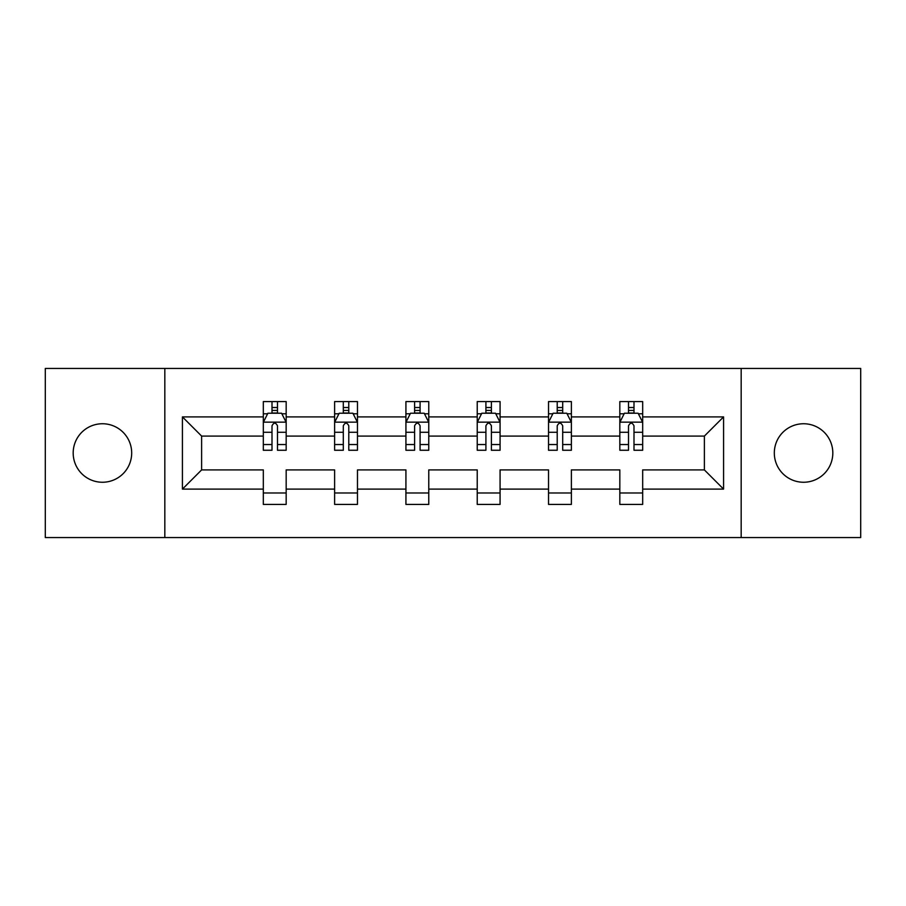 <?xml version="1.0" encoding="UTF-8"?>
<svg xmlns="http://www.w3.org/2000/svg" width="906" height="906" viewBox="0 0 906 906"><rect width="100%" height="100%" fill="white"/><g stroke="black" fill="none" stroke-linecap="round" stroke-linejoin="round"><path stroke-width="1.36" d="M803.565 423.748A29.252 29.252 0 0 0 774.313 453A29.252 29.252 0 0 0 803.565 482.252A29.252 29.252 0 0 0 832.818 453A29.252 29.252 0 0 0 803.565 423.748M102.435 423.748A29.252 29.252 0 0 0 73.182 453A29.252 29.252 0 0 0 102.435 482.252A29.252 29.252 0 0 0 131.687 453A29.252 29.252 0 0 0 102.435 423.748M741.176 368.448L45.3 368.448L45.3 537.552L860.7 537.552L860.7 368.448L741.176 368.448L741.176 537.552M642.682 489.104L642.682 469.908L704.381 469.908L723.577 489.104L642.682 489.104L642.682 504.416L619.829 504.416L619.829 489.104L571.38 489.104L571.38 504.416L548.526 504.416L548.526 489.104L500.078 489.104L500.078 504.416L477.224 504.416L477.224 489.104L428.776 489.104L428.776 504.416L405.922 504.416L405.922 489.104L357.474 489.104L357.474 504.416L334.62 504.416L334.62 489.104L286.171 489.104L286.171 504.416L263.318 504.416L263.318 489.104L182.423 489.104L182.423 416.896L263.318 416.896L263.318 401.585L286.171 401.585L286.171 416.896L334.62 416.896L334.62 401.585L357.474 401.585L357.474 416.896L405.922 416.896L405.922 401.585L428.776 401.585L428.776 416.896L477.224 416.896L477.224 401.585L500.078 401.585L500.078 416.896L548.526 416.896L548.526 401.585L571.38 401.585L571.38 416.896L619.829 416.896L619.829 401.585L642.682 401.585L642.682 416.896L723.577 416.896L723.577 489.104M164.824 537.552L164.824 368.448M619.829 416.896L619.829 436.092L571.38 436.092L571.38 416.896M571.38 489.104L571.38 469.908L619.829 469.908L619.829 489.104M548.526 416.896L548.526 436.092L500.078 436.092L500.078 416.896M500.078 489.104L500.078 469.908L548.526 469.908L548.526 489.104M477.224 416.896L477.224 436.092L428.776 436.092L428.776 416.896M428.776 489.104L428.776 469.908L477.224 469.908L477.224 489.104M405.922 416.896L405.922 436.092L357.474 436.092L357.474 416.896M357.474 489.104L357.474 469.908L405.922 469.908L405.922 489.104M334.62 416.896L334.62 436.092L286.171 436.092L286.171 416.896M286.171 489.104L286.171 469.908L334.62 469.908L334.62 489.104M263.318 416.896L263.318 436.092L201.619 436.092L201.619 469.908L263.318 469.908L263.318 489.104M182.423 416.896L201.619 436.092M704.381 469.908L704.381 436.092L642.682 436.092L642.682 416.896M628.515 413.011L633.996 413.011M557.213 413.011L562.694 413.011M485.91 413.011L491.392 413.011M414.608 413.011L420.09 413.011M343.306 413.011L348.787 413.011M272.004 413.011L277.485 413.011M263.318 492.989L286.171 492.989M334.62 492.989L357.474 492.989M405.922 492.989L428.776 492.989M477.224 492.989L500.078 492.989M548.526 492.989L571.38 492.989M619.829 492.989L642.682 492.989M201.619 469.908L182.423 489.104M723.577 416.896L704.381 436.092M277.485 407.519L272.004 407.519M267.61 413.782L263.318 413.782L263.318 401.585L272.004 401.585L272.004 413.238M263.318 444.529L263.318 450.259L272.004 450.259L272.004 444.529L263.318 444.529L263.318 436.092M286.171 436.092L286.171 450.259L277.485 450.259L277.485 425.809C275.662 422.287 273.839 422.287 272.004 425.809L272.004 444.529M281.879 413.782L286.171 413.782L286.171 401.585L277.485 401.585L277.485 413.238M286.171 422.377L281.596 413.238L267.893 413.238L263.318 422.377M348.787 407.519L343.306 407.519M338.912 413.782L334.62 413.782L334.62 401.585L343.306 401.585L343.306 413.238M334.62 444.529L334.62 450.259L343.306 450.259L343.306 444.529L334.62 444.529L334.62 436.092M357.474 436.092L357.474 450.259L348.787 450.259L348.787 425.809C346.964 422.287 345.141 422.287 343.306 425.809L343.306 444.529M353.181 413.782L357.474 413.782L357.474 401.585L348.787 401.585L348.787 413.238M357.474 422.377L352.898 413.238L339.195 413.238L334.62 422.377M420.09 407.519L414.608 407.519M410.214 413.782L405.922 413.782L405.922 401.585L414.608 401.585L414.608 413.238M405.922 444.529L405.922 450.259L414.608 450.259L414.608 444.529L405.922 444.529L405.922 436.092M428.776 436.092L428.776 450.259L420.09 450.259L420.09 425.809C418.266 422.287 416.443 422.287 414.608 425.809L414.608 444.529M424.484 413.782L428.776 413.782L428.776 401.585L420.09 401.585L420.09 413.238M428.776 422.377L424.201 413.238L410.497 413.238L405.922 422.377M491.392 407.519L485.91 407.519M481.516 413.782L477.224 413.782L477.224 401.585L485.91 401.585L485.91 413.238M477.224 444.529L477.224 450.259L485.91 450.259L485.91 444.529L477.224 444.529L477.224 436.092M500.078 436.092L500.078 450.259L491.392 450.259L491.392 425.809C489.568 422.287 487.734 422.287 485.91 425.809L485.91 444.529M495.786 413.782L500.078 413.782L500.078 401.585L491.392 401.585L491.392 413.238M500.078 422.377L495.503 413.238L481.799 413.238L477.224 422.377M562.694 407.519L557.213 407.519M552.819 413.782L548.526 413.782L548.526 401.585L557.213 401.585L557.213 413.238M548.526 444.529L548.526 450.259L557.213 450.259L557.213 444.529L548.526 444.529L548.526 436.092M571.38 436.092L571.38 450.259L562.694 450.259L562.694 425.809C560.871 422.287 559.036 422.287 557.213 425.809L557.213 444.529M567.088 413.782L571.38 413.782L571.38 401.585L562.694 401.585L562.694 413.238M571.38 422.377L566.805 413.238L553.102 413.238L548.526 422.377M633.996 407.519L628.515 407.519M624.121 413.782L619.829 413.782L619.829 401.585L628.515 401.585L628.515 413.238M619.829 444.529L619.829 450.259L628.515 450.259L628.515 444.529L619.829 444.529L619.829 436.092M642.682 436.092L642.682 450.259L633.996 450.259L633.996 425.809C632.173 422.287 630.338 422.287 628.515 425.809L628.515 444.529M638.39 413.782L642.682 413.782L642.682 401.585L633.996 401.585L633.996 413.238M642.682 422.377L638.107 413.238L624.404 413.238L619.829 422.377M286.058 422.151L263.431 422.151M286.171 444.529L277.485 444.529M272.004 432.275L263.318 432.275M286.171 432.275L277.485 432.275M277.485 410.429L272.004 410.429M357.36 422.151L334.733 422.151M357.474 444.529L348.787 444.529M343.306 432.275L334.62 432.275M357.474 432.275L348.787 432.275M348.787 410.429L343.306 410.429M428.663 422.151L406.035 422.151M428.776 444.529L420.09 444.529M414.608 432.275L405.922 432.275M428.776 432.275L420.09 432.275M420.09 410.429L414.608 410.429M499.965 422.151L477.337 422.151M500.078 444.529L491.392 444.529M485.91 432.275L477.224 432.275M500.078 432.275L491.392 432.275M491.392 410.429L485.91 410.429M571.267 422.151L548.64 422.151M571.38 444.529L562.694 444.529M557.213 432.275L548.526 432.275M571.38 432.275L562.694 432.275M562.694 410.429L557.213 410.429M642.569 422.151L619.942 422.151M642.682 444.529L633.996 444.529M628.515 432.275L619.829 432.275M642.682 432.275L633.996 432.275M633.996 410.429L628.515 410.429"/></g></svg>
